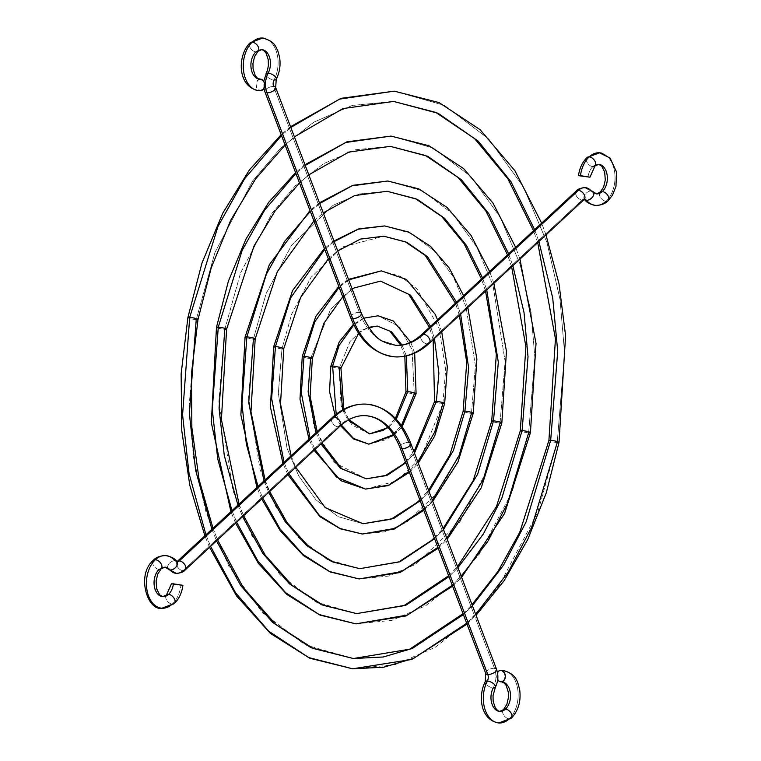 <?xml version="1.0" encoding="UTF-8"?>
<svg xmlns="http://www.w3.org/2000/svg" width="761" height="761" viewBox="0 0 761 761"><rect width="100%" height="100%" fill="white"/><g stroke="black" fill="none" stroke-linecap="round" stroke-linejoin="round"><path stroke-width="0.57" stroke-dasharray="3.81 2.85" d="M592.857 166.64A5.793 3.558 47.1 0 1 587.368 162.873A5.793 3.558 47.1 0 1 587.054 157.527A5.793 3.558 -132.9 0 0 587.368 162.873A5.793 3.558 -132.9 0 0 592.857 166.64A14.801 9.741 -85.9 0 1 600.02 164.595A14.801 9.741 94.1 0 0 592.857 166.64A14.801 9.741 94.1 0 0 587.996 177.18A14.801 9.741 -85.9 0 1 592.857 166.64A5.793 3.558 -132.9 0 0 594.95 166.003M593.266 191.896A5.793 3.624 -40.5 0 0 591.316 191.001A17.37 11.434 94.1 0 0 585.19 187.634M394.188 356.804A83.006 54.63 94.1 0 0 427.168 343.953L582.098 200.086A5.793 3.558 47.1 0 1 576.61 196.319A5.793 3.558 47.1 0 1 576.296 190.973A5.793 3.558 -132.9 0 0 576.61 196.309A5.793 3.558 -132.9 0 0 582.098 200.086A5.793 3.815 -85.9 0 1 584.362 199.182A5.793 3.815 -85.9 0 1 584.515 199.201A5.793 3.815 94.1 0 0 584.362 199.182A5.793 3.815 94.1 0 0 582.098 200.086L427.168 343.953A5.793 3.558 47.1 0 1 421.68 340.177A5.793 3.558 47.1 0 1 421.375 334.83A5.793 3.558 -132.9 0 0 421.689 340.177A5.793 3.558 -132.9 0 0 427.168 343.953A5.793 3.558 -132.9 0 0 429.261 343.306M350.602 317.537A5.793 2.511 159.2 0 1 353.18 314.046A5.793 2.511 159.2 0 1 359.363 312.362A71.429 47.011 94.1 0 0 395.092 345.256A71.429 47.011 -85.9 0 1 359.363 312.362A5.793 2.511 -20.8 0 0 353.199 314.036A5.793 2.511 -20.8 0 0 350.602 317.527M275.682 87.572A5.793 2.511 -20.8 0 0 273.618 86.535A5.793 2.511 -20.8 0 0 267.444 88.219A5.793 2.511 -20.8 0 0 264.866 91.71A5.793 2.511 159.2 0 1 267.453 88.209A5.793 2.511 159.2 0 1 273.618 86.535L359.363 312.362L273.618 86.535A5.793 3.815 -85.9 0 1 274.036 80A26.388 17.36 94.1 0 0 264.191 38.278A26.388 17.36 -85.9 0 1 274.036 80A5.793 2.416 27.8 0 1 268.138 77.536A5.793 2.416 27.8 0 1 265.989 73.846A5.793 2.416 -152.2 0 0 268.138 77.536A5.793 2.416 -152.2 0 0 274.036 80A5.793 2.416 -152.2 0 0 276.214 79.287M259.339 79.096A14.801 9.741 -85.9 0 1 251.063 67.957A14.801 9.741 -85.9 0 1 255.943 51.9A5.793 3.558 -132.9 0 0 258.036 51.263M255.943 51.9A14.801 9.741 -85.9 0 1 262.65 49.731A14.801 9.741 94.1 0 0 255.943 51.9A5.793 3.558 47.1 0 1 250.464 48.133A5.793 3.558 47.1 0 1 250.141 42.787A5.793 3.558 -132.9 0 0 250.464 48.133A5.793 3.558 -132.9 0 0 255.943 51.9M595.692 205.422A26.388 17.36 94.1 0 0 606.022 201.323A26.388 17.36 94.1 0 0 614.869 174.164A26.388 17.36 94.1 0 0 601.922 153.237A26.388 17.36 -85.9 0 1 614.869 174.164A26.388 17.36 -85.9 0 1 606.022 201.323A5.793 3.558 -132.9 0 0 608.115 200.685M596.529 193.865A14.801 9.741 -85.9 0 1 591.316 191.001A14.801 9.741 94.1 0 0 596.529 193.865M584.448 199.411A5.793 3.624 139.5 0 1 585.371 194.045A5.793 3.624 139.5 0 1 591.316 191.001A5.793 3.624 -40.5 0 0 585.371 194.045A5.793 3.624 -40.5 0 0 584.448 199.411L584.581 199.173M600.22 192.21A5.793 3.558 -132.9 0 0 600.543 197.556A5.793 3.558 -132.9 0 0 606.022 201.323A5.793 3.558 47.1 0 1 600.543 197.556A5.793 3.558 47.1 0 1 600.22 192.21M260.015 79.125A5.793 4.338 -93.8 0 0 256.086 84.909A5.793 4.338 -93.8 0 0 260.357 90.683L257.304 88.771L256.077 84.595L257.399 80.599L260.5 79.125M361.427 313.418A5.793 2.511 -20.8 0 0 359.363 312.362M582.098 200.086A5.793 3.558 -132.9 0 0 584.182 199.449M261.204 90.635L260.357 90.683M353.361 658.531L305.037 644.833L262.241 612.377L228.757 566.041L206.079 512.429L193.503 457.646L189.137 405.955L196.214 319.62A5.146 0.656 -169.4 0 0 198.012 319.458M205.974 534.85L210.588 546.369L205.974 534.85M352.619 668.795L395.33 664.638L435.216 647.335L470.07 620.006L498.769 586.265L537.789 512.182L557.223 442.56A5.146 0.656 -169.4 0 0 559.021 442.407M472.381 605.642L463.382 614.584L472.381 605.642M557.223 442.56L564.576 353.047L560.039 299.444L547.007 242.635L523.482 187.054L488.771 139.016L444.395 105.36L394.293 91.158L444.395 105.36L488.771 139.016L523.482 187.054L547.007 242.635L560.039 299.444L564.576 353.047L557.223 442.56A5.146 0.656 10.6 0 1 551.744 441.646A5.146 0.656 10.6 0 1 548.9 440.495A5.146 0.656 -169.4 0 0 551.744 441.646A5.146 0.656 -169.4 0 0 557.223 442.56M290.816 127.439L281.503 135.525L290.816 127.439M196.214 319.62L214.963 252.471L252.595 181.023L280.276 148.481L313.884 122.121L352.362 105.437L393.551 101.432L352.362 105.437L313.884 122.121L280.276 148.481L252.595 181.023L214.963 252.471L196.214 319.62A5.146 0.656 10.6 0 1 190.745 318.697A5.146 0.656 10.6 0 1 187.891 317.546A5.146 0.656 -169.4 0 0 190.745 318.697A5.146 0.656 -169.4 0 0 196.214 319.62M534.622 229.67L538.883 241.522L534.622 229.67M475.682 614.327L466.674 623.249M211.919 529.323L216.543 540.843M356.595 613.604L316.072 602.113L280.172 574.888L252.1 536.029L233.075 491.073L218.864 401.76L224.809 329.351A5.146 0.656 -169.4 0 0 226.597 329.19M232 510.688L236.642 522.179L232 510.688M355.863 623.868L391.925 620.358L425.608 605.746L455.04 582.669L479.278 554.179L512.229 491.616L528.638 432.828A5.146 0.656 -169.4 0 0 530.427 432.667M457.941 567.63L448.98 576.648L457.941 567.63M528.638 432.828L534.84 357.232L531.016 311.972L520.01 264L500.148 217.066L470.84 176.495L433.361 148.081L391.049 136.086L433.361 148.081L470.84 176.495L500.148 217.066L520.01 264L531.016 311.972L534.84 357.232L528.638 432.828A5.146 0.656 10.6 0 1 523.159 431.906A5.146 0.656 10.6 0 1 520.315 430.764A5.146 0.656 -169.4 0 0 523.159 431.906A5.146 0.656 -169.4 0 0 528.638 432.828M305.247 165.451L295.905 173.46L305.247 165.451M224.809 329.351L240.524 273.037L272.096 213.118L295.306 185.817L323.492 163.71L355.768 149.717L390.307 146.359L355.768 149.717L323.492 163.71L295.306 185.817L272.096 213.118L240.524 273.037L224.809 329.351A5.146 0.656 10.6 0 1 219.33 328.438A5.146 0.656 10.6 0 1 216.476 327.287A5.146 0.656 -169.4 0 0 219.33 328.438A5.146 0.656 -169.4 0 0 224.809 329.351M508.605 253.832L512.819 265.722L508.605 253.832M461.242 576.315L452.272 585.314M237.946 505.161L242.597 516.643M359.839 568.676L327.106 559.392L298.112 537.409L275.434 506.017L260.072 469.708L248.59 397.575L253.394 339.092A5.146 0.656 -169.4 0 0 255.182 338.93M258.017 486.517L262.716 497.97L258.017 486.517M359.097 578.94L388.519 576.077L416.001 564.158L459.777 522.084L486.669 471.049L500.053 423.087A5.146 0.656 -169.4 0 0 501.841 422.935M443.492 529.57L434.579 538.712L443.492 529.57M500.053 423.087L505.114 361.427L493.014 285.365L476.805 247.078L452.9 213.984L422.326 190.792L387.806 181.013L422.326 190.792L452.9 213.984L476.805 247.078L493.014 285.365L505.114 361.427L500.053 423.087A5.146 0.656 10.6 0 1 494.574 422.174A5.146 0.656 10.6 0 1 491.73 421.023A5.146 0.656 -169.4 0 0 494.574 422.174A5.146 0.656 -169.4 0 0 500.053 423.087M319.696 203.501L310.307 211.396L319.696 203.501M253.394 339.092L266.093 293.603L291.587 245.204L333.099 205.299L359.163 193.998L387.073 191.277L359.163 193.998L333.099 205.299L291.587 245.204L266.093 293.603L253.394 339.092A5.146 0.656 10.6 0 1 247.915 338.169A5.146 0.656 10.6 0 1 245.071 337.018A5.146 0.656 -169.4 0 0 247.915 338.169A5.146 0.656 -169.4 0 0 253.394 339.092M482.579 278.003L486.745 289.941L482.579 278.003M446.802 538.274L437.87 547.378M263.972 480.99L268.681 492.434M281.979 348.823A5.146 0.656 10.6 0 1 276.5 347.91A5.146 0.656 10.6 0 1 273.656 346.759A5.146 0.656 -169.4 0 0 276.5 347.91A5.146 0.656 -169.4 0 0 281.979 348.823L291.653 314.169L311.078 277.289L342.707 246.887L383.829 236.205L342.707 246.887L311.078 277.289L291.653 314.169L281.979 348.823L278.317 393.38L287.068 448.343L298.778 476.005L316.053 499.92L338.141 516.671L363.083 523.749L338.141 516.671L316.053 499.92L298.778 476.005L287.068 448.343L278.317 393.38L281.979 348.823A5.146 0.656 -169.4 0 0 283.767 348.662M284.043 462.355L288.819 473.732L284.043 462.355M362.341 534.013L385.123 531.796L406.393 522.569L440.286 489.998L461.099 450.483L471.468 413.356A5.146 0.656 -169.4 0 0 473.256 413.194M429.014 491.435L420.177 500.776L429.014 491.435M471.468 413.356L475.387 365.613L466.017 306.731L453.47 277.09L434.959 251.463L411.292 233.513L384.571 225.941L411.292 233.513L434.959 251.463L453.47 277.09L466.017 306.731L475.387 365.613L471.468 413.356A5.146 0.656 10.6 0 1 465.989 412.443A5.146 0.656 10.6 0 1 463.145 411.292A5.146 0.656 -169.4 0 0 465.989 412.443A5.146 0.656 -169.4 0 0 471.468 413.356M334.165 241.608L324.709 249.332L334.165 241.608M456.552 302.165L460.633 314.179L456.552 302.165M432.334 500.158L423.468 509.451M366.326 478.821L333.993 462.441L314.065 426.978L308.053 389.194L310.564 358.555A5.146 0.656 -169.4 0 0 312.352 358.402M310.069 438.184L314.978 449.437L310.069 438.184M365.584 489.085L396.785 480.981L420.795 457.903L442.883 403.625A5.146 0.656 -169.4 0 0 444.671 403.463M414.469 453.109L405.775 462.84L414.469 453.109M442.883 403.625L445.651 369.798L439.021 328.096L417.018 288.942L400.257 276.233L381.328 270.868L400.257 276.233L417.018 288.942L439.021 328.096L445.651 369.798L442.883 403.625A5.146 0.656 10.6 0 1 437.404 402.702A5.146 0.656 10.6 0 1 434.55 401.551A5.146 0.656 -169.4 0 0 437.404 402.702A5.146 0.656 -169.4 0 0 442.883 403.625M348.69 279.867L339.111 287.268L348.69 279.867M310.564 358.555L330.569 309.385L352.314 288.476L380.586 281.132L352.314 288.476L330.569 309.385L310.564 358.555A5.146 0.656 10.6 0 1 305.085 357.641A5.146 0.656 10.6 0 1 302.241 356.49A5.146 0.656 -169.4 0 0 305.085 357.641A5.146 0.656 -169.4 0 0 310.564 358.555M430.526 326.336L434.445 338.502L430.526 326.336M417.808 461.898L409.066 471.516M316.024 432.667L320.971 443.872M369.57 433.894L351.924 424.961L341.061 405.613L339.149 368.295A5.146 0.656 -169.4 0 0 340.947 368.134M336.181 414.25L341.356 424.99L336.181 414.25M368.828 444.158L387.178 439.392L401.304 425.818L414.288 393.884A5.146 0.656 -169.4 0 0 416.086 393.722M396.262 419.282L388.224 427.644L396.262 419.282M414.288 393.884L412.024 349.461L399.078 326.431L378.084 315.796L399.078 326.431L412.024 349.461L414.288 393.884A5.146 0.656 10.6 0 1 408.819 392.971A5.146 0.656 10.6 0 1 405.965 391.82A5.146 0.656 -169.4 0 0 408.819 392.971A5.146 0.656 -169.4 0 0 414.288 393.884M363.577 318.526L353.808 324.947L363.577 318.526M339.149 368.295L350.06 341.47L361.922 330.074L377.342 326.06L361.922 330.074L350.06 341.47L339.149 368.295A5.146 0.656 10.6 0 1 333.67 367.373A5.146 0.656 10.6 0 1 330.826 366.231A5.146 0.656 -169.4 0 0 333.67 367.373A5.146 0.656 -169.4 0 0 339.149 368.295M402.008 344.99L406.336 355.948L402.008 344.99M401.428 425.637L393.532 434.626M342.602 409.951L348.043 420.177M159.487 607.763A26.388 17.36 94.1 0 0 172.252 604.11A26.388 17.36 94.1 0 0 180.918 585.333L182.906 585.314M176.219 573.366A17.37 11.434 94.1 0 0 183.011 570.664A5.793 3.558 -132.9 0 0 185.113 570.027M176.961 561.589A5.793 3.624 -40.5 0 0 175.001 560.695A5.793 3.815 94.1 0 0 177.047 561.818A5.793 3.815 94.1 0 0 177.189 561.818A5.793 3.815 -85.9 0 1 177.047 561.818A5.793 3.815 -85.9 0 1 175.001 560.695A26.388 17.36 94.1 0 0 165.717 555.578M337.941 426.807A5.793 3.558 47.1 0 1 332.462 423.03A5.793 3.558 47.1 0 1 332.148 417.694A5.793 3.558 -132.9 0 0 332.452 423.03A5.793 3.558 -132.9 0 0 337.941 426.807L183.011 570.664A5.793 3.558 47.1 0 1 177.532 566.897A5.793 3.558 47.1 0 1 177.227 561.551A5.793 3.558 -132.9 0 0 177.532 566.897A5.793 3.558 -132.9 0 0 183.011 570.664L337.941 426.807A71.429 47.011 -85.9 0 1 366.317 415.744A71.429 47.011 94.1 0 0 337.941 426.807A5.793 3.558 -132.9 0 0 340.034 426.17M399.982 447.582A5.793 2.511 159.2 0 1 402.579 444.101A5.793 2.511 159.2 0 1 408.743 442.426A5.793 2.511 -20.8 0 0 402.559 444.11A5.793 2.511 -20.8 0 0 399.982 447.601M485.727 673.428A5.793 2.511 159.2 0 1 488.305 669.937A5.793 2.511 159.2 0 1 494.479 668.253A17.37 11.434 -85.9 0 1 493.242 687.868A5.793 2.416 27.8 0 1 487.344 685.404A5.793 2.416 27.8 0 1 485.195 681.713A5.793 2.416 -152.2 0 0 487.344 685.404A5.793 2.416 -152.2 0 0 493.242 687.868A5.793 2.416 -152.2 0 0 495.421 687.154M497.218 722.722A26.388 17.36 94.1 0 0 509.166 718.85A26.388 17.36 94.1 0 0 517.861 690.227A26.388 17.36 94.1 0 0 503.116 670.365A26.388 17.36 -85.9 0 1 517.861 690.227A26.388 17.36 -85.9 0 1 509.166 718.85A5.793 3.558 -132.9 0 0 511.268 718.213M498.759 711.269A14.801 9.741 -85.9 0 1 493.242 687.868A17.37 11.434 94.1 0 0 494.479 668.253A5.793 2.511 -20.8 0 0 488.315 669.927A5.793 2.511 -20.8 0 0 485.718 673.409M161.389 596.405A14.801 9.741 -85.9 0 1 154.131 584.667A14.801 9.741 -85.9 0 1 159.087 569.428A5.793 3.558 -132.9 0 0 161.18 568.79M159.087 569.428A14.801 9.741 -85.9 0 1 164.88 567.135A14.801 9.741 94.1 0 0 159.087 569.428A5.793 3.558 47.1 0 1 153.608 565.661A5.793 3.558 47.1 0 1 153.294 560.315A5.793 3.558 -132.9 0 0 153.608 565.661A5.793 3.558 -132.9 0 0 159.087 569.428M175.001 560.695A5.793 3.624 -40.5 0 0 169.066 563.739A5.793 3.624 -40.5 0 0 168.143 569.104A5.793 3.624 139.5 0 1 169.066 563.739A5.793 3.624 139.5 0 1 175.001 560.695M166.459 594.997A5.793 3.558 -132.9 0 0 166.773 600.343A5.793 3.558 -132.9 0 0 172.252 604.11A5.793 3.558 47.1 0 1 166.773 600.343A5.793 3.558 47.1 0 1 166.459 594.997M410.807 443.463A5.793 2.511 -20.8 0 0 408.743 442.426L494.479 668.253L408.743 442.426A83.006 54.63 94.1 0 0 367.211 404.196M503.373 709.737A5.793 3.558 -132.9 0 0 503.687 715.083A5.793 3.558 -132.9 0 0 509.166 718.85A5.793 3.558 47.1 0 1 503.687 715.083A5.793 3.558 47.1 0 1 503.373 709.737M497.704 679.735A5.793 4.338 86.2 0 1 497.466 672.515M496.553 669.3A5.793 2.511 -20.8 0 0 494.479 668.253M182.868 585.257L171.434 583.82L180.918 585.333A26.388 17.36 -85.9 0 1 172.252 604.11M497.951 671.782L496.629 675.778L497.856 679.953M263.943 88.485L263.706 81.265M213.023 528.305L217.579 539.882M466.997 624.106L476.053 615.307M545.989 234.921L541.661 223.135M285.118 145.056L294.393 136.856M290.54 126.716L281.18 134.687M537.713 242.607L533.528 230.688M209.56 547.33L204.88 535.868M463.049 613.699L472.001 604.634M239.049 504.134L243.625 515.692M452.595 586.17L461.623 577.323M519.944 259.111L515.635 247.296M299.52 182.992L308.823 174.859M304.98 164.756L295.582 172.623M511.639 266.816L507.501 254.859M235.625 523.121L230.906 511.696M448.648 575.763L457.551 566.584M265.075 479.963L269.689 491.492M438.193 548.234L447.192 539.311M493.879 283.301L489.608 271.468M313.922 220.928L323.254 212.88M319.439 202.835L309.993 210.569M485.547 291.054L481.475 279.021M261.717 498.893L256.933 487.535M434.246 537.827L443.083 528.486M291.111 455.791L295.772 467.273M423.791 510.298L432.743 501.252M467.806 307.52L463.582 295.639M328.324 258.864L337.713 250.959M333.936 240.999L324.395 248.505M459.406 315.32L455.449 303.192M287.848 474.636L282.959 463.363M419.834 499.882L428.576 490.274M317.137 431.62L321.903 443.007M409.389 472.362L418.255 463.088M441.684 331.777L437.546 319.81M342.735 296.8L352.229 289.18M348.5 279.354L338.807 286.459M433.152 339.701L429.423 327.354M314.065 450.284L308.985 439.202M405.423 461.927L413.974 451.815M343.829 409.275L348.928 419.682M393.96 435.302L402.141 426.664M414.669 353.152L410.731 342.212M358.612 333.366L363.663 329.618L368.505 327.316M363.444 318.231L353.465 324.234M404.842 356.253L400.733 345.171M340.548 425.694L335.059 415.145M387.72 427.102L395.425 418.388"/><path stroke-width="1.14" d="M589.975 177.18L578.512 175.667L589.975 177.18L594.94 166.003A5.793 3.558 -132.9 0 0 594.636 160.657A5.793 3.558 -132.9 0 0 589.147 156.89A26.388 17.36 94.1 0 0 580.491 175.667L589.984 177.161L580.491 175.667A26.388 17.36 -85.9 0 1 589.147 156.89A5.793 3.558 47.1 0 1 594.636 160.657A5.793 3.558 47.1 0 1 594.95 166.003A5.793 3.558 47.1 0 1 592.857 166.64M586.398 200.305A5.793 3.624 -40.5 0 0 592.343 197.261A5.793 3.624 -40.5 0 0 593.266 191.896A5.793 3.624 139.5 0 1 592.343 197.261A5.793 3.624 139.5 0 1 586.398 200.305A26.388 17.36 94.1 0 0 595.692 205.422A26.388 17.36 -85.9 0 1 586.398 200.305A5.793 3.624 139.5 0 1 584.448 199.411A5.793 3.624 -40.5 0 0 586.398 200.305A5.793 3.815 94.1 0 0 584.515 199.201A5.793 3.815 -85.9 0 1 586.398 200.305M429.261 343.316A5.793 3.558 47.1 0 1 427.168 343.953A83.006 54.63 -85.9 0 1 394.188 356.804A83.006 54.63 -85.9 0 1 352.666 318.574A5.793 2.511 159.2 0 1 350.602 317.537C359.972 341.242 374.65 354.35 394.655 356.833C407.221 357.508 418.75 353.009 429.261 343.316L584.182 199.449A5.793 3.558 -132.9 0 0 583.877 194.103A5.793 3.558 -132.9 0 0 578.389 190.336L423.468 334.193A5.793 3.558 47.1 0 1 428.947 337.97A5.793 3.558 47.1 0 1 429.261 343.316A5.793 3.558 -132.9 0 0 428.947 337.97A5.793 3.558 -132.9 0 0 423.468 334.193A5.793 3.558 -132.9 0 0 421.375 334.83A5.793 3.558 47.1 0 1 423.468 334.193A71.429 47.011 -85.9 0 1 395.092 345.256A71.429 47.011 94.1 0 0 423.468 334.193L578.389 190.336A17.37 11.434 -85.9 0 1 585.19 187.634A17.37 11.434 94.1 0 0 578.389 190.336A5.793 3.558 47.1 0 1 583.877 194.103A5.793 3.558 47.1 0 1 584.191 199.449A5.793 3.558 47.1 0 1 582.098 200.086M359.363 312.362A5.793 2.511 159.2 0 1 361.418 313.399A5.793 2.511 159.2 0 1 358.85 316.89A5.793 2.511 159.2 0 1 352.666 318.574L266.93 92.747L352.666 318.574A5.793 2.511 -20.8 0 1 350.602 317.527L264.857 91.701A5.793 2.511 -20.8 0 0 266.93 92.747A17.37 11.434 -85.9 0 1 268.167 73.132A5.793 2.416 -152.2 0 0 265.989 73.846A5.793 2.416 27.8 0 1 268.167 73.132A5.793 2.416 27.8 0 1 274.065 75.596A5.793 2.416 27.8 0 1 276.214 79.287A5.793 2.416 27.8 0 1 274.036 80A5.793 3.815 94.1 0 0 273.618 86.535A5.793 2.511 159.2 0 1 275.691 87.591A5.793 2.511 159.2 0 1 273.094 91.073A5.793 2.511 159.2 0 1 266.93 92.747A5.793 2.511 159.2 0 1 264.857 91.701L263.943 88.485M259.644 79.182L262.906 80.276L264.476 82.987L264.78 85.222L263.458 89.218L260.357 90.683A5.793 4.338 -93.8 0 0 260.842 90.683A5.793 4.338 -93.8 0 0 264.771 84.899A5.793 4.338 -93.8 0 0 260.5 79.125A5.793 4.338 -93.8 0 0 260.015 79.125L257.627 78.345L255.23 75.567L253.08 68.851L252.947 63.62L254.574 56.58L258.027 51.263A5.793 3.558 -132.9 0 0 257.722 45.917A5.793 3.558 -132.9 0 0 252.243 42.15A26.388 17.36 94.1 0 0 243.549 70.773A26.388 17.36 94.1 0 0 258.283 90.635A26.388 17.36 -85.9 0 1 243.549 70.773A26.388 17.36 -85.9 0 1 252.243 42.15A5.793 3.558 47.1 0 1 257.722 45.917A5.793 3.558 47.1 0 1 258.036 51.263A5.793 3.558 47.1 0 1 255.943 51.9A14.801 9.741 94.1 0 0 251.063 67.957A14.801 9.741 94.1 0 0 259.339 79.096M264.191 38.278A26.388 17.36 94.1 0 0 252.243 42.15A26.388 17.36 -85.9 0 1 264.191 38.278M262.65 49.731A14.801 9.741 -85.9 0 1 268.167 73.132A14.801 9.741 94.1 0 0 262.65 49.731M602.322 191.572A5.793 3.558 47.1 0 1 607.801 195.339A5.793 3.558 47.1 0 1 608.115 200.685A5.793 3.558 47.1 0 1 606.022 201.323A26.388 17.36 -85.9 0 1 595.692 205.422C601.371 205.213 605.509 203.634 608.115 200.685A5.793 3.558 -132.9 0 0 607.801 195.339A5.793 3.558 -132.9 0 0 602.322 191.572A14.801 9.741 -85.9 0 1 596.529 193.865A14.801 9.741 94.1 0 0 602.322 191.572A5.793 3.558 -132.9 0 0 600.22 192.21A5.793 3.558 47.1 0 1 602.322 191.572A14.801 9.741 94.1 0 0 607.278 176.333A14.801 9.741 94.1 0 0 600.02 164.595A14.801 9.741 -85.9 0 1 607.278 176.333A14.801 9.741 -85.9 0 1 602.322 191.572M601.922 153.237A26.388 17.36 94.1 0 0 589.147 156.89A26.388 17.36 -85.9 0 1 601.922 153.237M591.316 191.001A5.793 3.624 139.5 0 1 593.266 191.896L585.199 187.634A17.37 11.434 -85.9 0 1 591.316 191.001M608.115 200.685L612.472 195.196L615.963 186.435L616.486 171.91L610.084 158.079L599.487 152.79L587.064 157.517A5.793 3.558 47.1 0 1 589.147 156.89A5.793 3.558 -132.9 0 0 587.054 157.527C582.346 162.131 579.492 168.191 578.493 175.686M578.389 190.336A5.793 3.558 -132.9 0 0 576.305 190.963A5.793 3.558 47.1 0 1 578.389 190.336M250.141 42.787A5.793 3.558 47.1 0 1 252.243 42.15A5.793 3.558 -132.9 0 0 250.141 42.787M276.214 79.287A5.793 2.416 -152.2 0 0 274.065 75.596A5.793 2.416 -152.2 0 0 268.167 73.132A17.37 11.434 94.1 0 0 266.93 92.747A5.793 2.511 -20.8 0 0 273.104 91.063A5.793 2.511 -20.8 0 0 275.682 87.572M394.188 356.804A83.006 54.63 94.1 0 1 352.666 318.574A5.793 2.511 -20.8 0 0 358.831 316.899A5.793 2.511 -20.8 0 0 361.427 313.418L275.691 87.591L276.224 79.268C279.687 72.409 280.79 65.018 279.563 57.094L277.822 50.844C275.672 47.125 275.311 41.275 262.574 38.05L250.15 42.778C237.375 54.849 236.804 86.811 258.778 90.683L260.814 90.683M198.012 319.458A5.146 0.656 -169.4 0 0 195.168 318.307A5.146 0.656 -169.4 0 0 189.689 317.394L182.573 414.85L189.042 473.485L205.974 534.85L189.042 473.485L182.573 414.85L189.689 317.394A5.146 0.656 10.6 0 1 195.168 318.307A5.146 0.656 10.6 0 1 198.012 319.458A5.146 0.656 10.6 0 1 196.214 319.62L189.365 413.604L195.596 470.146L211.919 529.323M210.588 546.369L235.491 592.676L268.728 631.211L308.728 657.571L352.619 668.795L308.728 657.571L268.728 631.211L235.491 592.676L210.588 546.369M559.021 442.407A5.146 0.656 -169.4 0 0 556.167 441.256A5.146 0.656 -169.4 0 0 550.688 440.334L526.079 521.96L503.506 565.185L472.381 605.642L503.506 565.185L526.079 521.96L550.688 440.334A5.146 0.656 10.6 0 1 556.167 441.256A5.146 0.656 10.6 0 1 559.021 442.407A5.146 0.656 10.6 0 1 557.223 442.56L531.616 527.402L508.101 572.32L475.682 614.327M463.382 614.584L412.262 648.458L383.325 656.99L353.361 658.531L383.325 656.99L412.262 648.458L463.382 614.584M541.661 223.135L514.855 170.616L480.067 129.665L439.126 102.611L394.293 91.158L339.634 99.092L290.816 127.439L339.634 99.092L394.293 91.158L341.061 98.331L290.54 126.716M281.503 135.525L244.585 178.797L217.969 226.512L189.689 317.394L217.969 226.512L244.585 178.797L281.503 135.525M533.528 230.688L507.91 178.816L474.626 138.626L435.758 112.39L393.551 101.432L438.079 113.265L478.269 141.185L510.954 181.67L534.622 229.67L510.954 181.67L478.269 141.185L438.079 113.265L393.551 101.432L342.935 108.585L294.393 136.856M538.883 241.522L552.714 297.903L557.708 351.306L550.688 440.334L557.708 351.306L552.714 297.903L538.883 241.522M548.9 440.495A5.146 0.656 10.6 0 1 550.688 440.334A5.146 0.656 -169.4 0 0 548.9 440.495M187.891 317.546A5.146 0.656 10.6 0 1 189.689 317.394A5.146 0.656 -169.4 0 0 187.891 317.546M466.674 623.249L413.67 658.36L383.687 667.207L352.619 668.795L411.768 659.445L466.997 624.106M216.543 540.843L240.571 585.371L272.6 622.403L311.116 647.744L353.361 658.531L409.77 649.162L463.049 613.699M239.049 504.134L221.413 419.634L226.597 329.19A5.146 0.656 -169.4 0 0 223.753 328.048A5.146 0.656 -169.4 0 0 218.274 327.125L212.271 409.389L217.722 458.883L232 510.688L217.722 458.883L212.271 409.389L218.274 327.125A5.146 0.656 10.6 0 1 223.753 328.048A5.146 0.656 10.6 0 1 226.597 329.19A5.146 0.656 10.6 0 1 224.809 329.351L219.054 408.143L224.276 455.544L237.946 505.161M236.642 522.179L257.722 560.714L285.66 592.695L319.173 614.555L355.863 623.868L319.173 614.555L285.66 592.695L257.722 560.714L236.642 522.179M461.623 577.323L504.524 513.599L530.436 432.657A5.146 0.656 -169.4 0 0 527.582 431.516A5.146 0.656 -169.4 0 0 522.103 430.602L501.86 498.132L483.387 533.937L457.941 567.63L483.387 533.937L501.86 498.132L522.103 430.602A5.146 0.656 10.6 0 1 527.582 431.516A5.146 0.656 10.6 0 1 530.427 432.667A5.146 0.656 10.6 0 1 528.638 432.828L507.397 503.573L487.982 541.081L461.242 576.315M448.98 576.648L406.06 605.128L356.595 613.604L406.06 605.128L448.98 576.648M515.635 247.296L492.976 203.073L463.592 168.571L428.976 145.76L391.049 136.086L345.827 142.45L305.247 165.451L345.827 142.45L391.049 136.086L346.93 141.822L304.98 164.756M295.905 173.46L264.695 210.007L242.179 250.331L218.274 327.125L242.179 250.331L264.695 210.007L295.905 173.46M507.501 254.859L486.032 211.273L458.141 177.532L425.608 155.539L390.307 146.359L427.644 156.271L461.337 179.672L488.743 213.603L508.605 253.832L488.743 213.603L461.337 179.672L427.644 156.271L390.307 146.359L348.785 152.067L308.823 174.859M512.819 265.722L524.025 312.514L528.02 356.776L522.103 430.602L528.02 356.776L524.025 312.514L512.819 265.722M457.551 566.584L496.486 506.493L520.315 430.764A5.146 0.656 10.6 0 1 522.103 430.602A5.146 0.656 -169.4 0 0 520.315 430.764L525.889 346.626L511.639 266.816M230.906 511.696L211.32 422.755L216.476 327.297A5.146 0.656 10.6 0 1 218.274 327.125A5.146 0.656 -169.4 0 0 216.476 327.287L228.386 281.19L246.022 238.973L268.7 202.302L295.582 172.623M452.272 585.314L407.477 615.031L355.863 623.868L405.908 615.982L452.595 586.17M242.597 516.643L262.802 553.409L289.532 583.896L321.551 604.729L356.595 613.604L403.91 605.689L448.648 575.763M265.075 479.963L250.968 411.825L255.182 338.921A5.146 0.656 -169.4 0 0 252.338 337.779A5.146 0.656 -169.4 0 0 246.859 336.866L241.96 403.929L246.393 444.281L258.017 486.517L246.393 444.281L241.96 403.929L246.859 336.866A5.146 0.656 10.6 0 1 252.338 337.779A5.146 0.656 10.6 0 1 255.182 338.93A5.146 0.656 10.6 0 1 253.394 339.092L248.742 402.683L263.972 480.99M262.716 497.97L279.953 528.733L302.602 554.179L329.608 571.54L359.097 578.94L329.608 571.54L302.602 554.179L279.953 528.733L262.716 497.97M447.192 539.311L481.247 487.791L501.841 422.926A5.146 0.656 -169.4 0 0 498.997 421.784A5.146 0.656 -169.4 0 0 493.518 420.862L477.642 474.293L443.492 529.57L477.642 474.293L493.518 420.862A5.146 0.656 10.6 0 1 498.997 421.784A5.146 0.656 10.6 0 1 501.841 422.935A5.146 0.656 10.6 0 1 500.053 423.087L483.178 479.744L446.802 538.274M434.579 538.712L399.867 561.799L359.839 568.676L399.867 561.799L434.579 538.712M489.608 271.468L471.097 235.53L447.107 207.477L418.826 188.899L387.806 181.013L352.02 185.817L319.696 203.501L352.02 185.817L387.806 181.013L352.809 185.332L319.439 202.835M310.307 211.396L284.795 241.218L266.398 274.141L246.859 336.866L266.398 274.141L284.795 241.218L310.307 211.396M481.475 279.021L464.153 243.739L441.665 216.438L415.458 198.678L387.073 191.277L417.199 199.287L444.395 218.16L466.531 245.537L482.579 278.003L466.531 245.537L444.395 218.16L417.199 199.287L387.073 191.277L354.636 195.567L323.254 212.88M486.745 289.941L498.312 362.246L493.518 420.862L498.312 362.246L486.745 289.941M443.083 528.486L473.199 480.648L491.73 421.033A5.146 0.656 10.6 0 1 493.518 420.862A5.146 0.656 -169.4 0 0 491.73 421.023L496.315 354.445L485.547 291.054M245.071 337.018A5.146 0.656 10.6 0 1 246.859 336.866A5.146 0.656 -169.4 0 0 245.071 337.018M437.87 547.378L401.285 571.701L359.097 578.94L400.048 572.519L438.193 548.234M268.681 492.434L285.033 521.418L306.464 545.38L331.996 561.704L359.839 568.676L398.897 561.865L431.458 540.453L434.246 537.827M291.111 455.791L280.524 404.005L283.767 348.662A5.146 0.656 -169.4 0 0 280.923 347.511A5.146 0.656 -169.4 0 0 275.444 346.597L271.648 398.469L284.043 462.355L271.648 398.469L275.444 346.597A5.146 0.656 10.6 0 1 280.923 347.511A5.146 0.656 10.6 0 1 283.767 348.662A5.146 0.656 10.6 0 1 281.979 348.823M288.819 473.732L319.534 515.654L340.043 528.514L362.341 534.013L340.043 528.514L319.534 515.654L288.819 473.732M432.743 501.252L457.96 461.984L473.256 413.194A5.146 0.656 -169.4 0 0 470.412 412.043A5.146 0.656 -169.4 0 0 464.933 411.13L453.423 450.436L429.014 491.435L453.423 450.436L464.933 411.13A5.146 0.656 10.6 0 1 470.412 412.043A5.146 0.656 10.6 0 1 473.256 413.194A5.146 0.656 10.6 0 1 471.468 413.356L458.959 455.887L432.334 500.158M420.177 500.776L393.675 518.469L363.083 523.749L393.675 518.469L420.177 500.776M463.582 295.639L449.218 267.996L430.612 246.383L408.667 232.048L384.571 225.941L358.212 229.213L334.165 241.608L358.212 229.213L384.571 225.941L358.697 228.852L333.936 240.999M324.709 249.332L290.607 297.96L275.444 346.597L290.607 297.96L324.709 249.332M455.449 303.192L425.171 255.344L405.299 241.827L383.829 236.205L406.764 242.293L427.463 256.647L456.552 302.165L427.463 256.647L406.764 242.293L383.829 236.205L360.486 239.078L337.713 250.959M460.633 314.179L468.614 367.715L464.933 411.13L468.614 367.715L460.633 314.179M463.145 411.292A5.146 0.656 10.6 0 1 464.933 411.13A5.146 0.656 -169.4 0 0 463.145 411.292M282.959 463.363L270.44 407.135L273.656 346.759A5.146 0.656 10.6 0 1 275.444 346.597A5.146 0.656 -169.4 0 0 273.656 346.759L292.547 290.578L324.395 248.505M423.468 509.451L395.083 528.372L362.341 534.013L394.188 529.047L423.791 510.298M317.137 431.62L310.088 396.196L312.362 358.393A5.146 0.656 -169.4 0 0 309.508 357.251A5.146 0.656 -169.4 0 0 304.029 356.338L301.337 393.009L310.069 438.184L301.337 393.009L304.029 356.338A5.146 0.656 10.6 0 1 309.508 357.251A5.146 0.656 10.6 0 1 312.352 358.402A5.146 0.656 10.6 0 1 310.564 358.555L308.129 391.763L316.024 432.667M314.978 449.437L336.476 477.08L365.584 489.085L336.476 477.08L314.978 449.437M418.255 463.088L434.655 436.158L444.671 403.454A5.146 0.656 -169.4 0 0 441.827 402.312A5.146 0.656 -169.4 0 0 436.348 401.399L414.469 453.109L436.348 401.399A5.146 0.656 10.6 0 1 441.827 402.312A5.146 0.656 10.6 0 1 444.671 403.463A5.146 0.656 10.6 0 1 442.883 403.625L434.721 432.01L417.808 461.898M405.775 462.84L387.473 475.14L366.326 478.821L387.473 475.14L405.775 462.84M437.546 319.81L435.045 314.065L406.336 279.401L381.328 270.868L348.69 279.867L381.328 270.868L348.5 279.354M339.111 287.268L314.816 321.779L304.029 356.338L314.816 321.779L339.111 287.268M429.423 327.354L408.686 294.25L380.586 281.132L410.531 295.135L430.526 326.336L410.531 295.135L380.586 281.132L354.198 287.943L352.229 289.18M434.445 338.502L438.888 373.204L436.348 401.399L438.888 373.204L434.445 338.502M413.974 451.815L434.55 401.561A5.146 0.656 10.6 0 1 436.348 401.399A5.146 0.656 -169.4 0 0 434.55 401.551L433.152 339.701M308.985 439.202L299.996 399.325L302.241 356.5A5.146 0.656 10.6 0 1 304.029 356.338A5.146 0.656 -169.4 0 0 302.241 356.49L315.815 316.386L338.807 286.459M409.066 471.516L388.89 485.042L365.584 489.085L388.329 485.585L409.389 472.362M320.971 443.872L340.357 468.262L366.326 478.821L385.171 475.758L402.959 464.296L405.423 461.927M343.829 409.275L340.947 368.124A5.146 0.656 -169.4 0 0 338.093 366.983A5.146 0.656 -169.4 0 0 332.614 366.07L336.181 414.25L332.614 366.07A5.146 0.656 10.6 0 1 338.093 366.983A5.146 0.656 10.6 0 1 340.947 368.134A5.146 0.656 10.6 0 1 339.149 368.295L342.602 409.951M341.356 424.99L353.456 438.422L368.828 444.158L353.456 438.422L341.356 424.99M402.141 426.664L416.086 393.722A5.146 0.656 -169.4 0 0 413.242 392.581A5.146 0.656 -169.4 0 0 407.763 391.658L396.262 419.282L407.763 391.658A5.146 0.656 10.6 0 1 413.242 392.581A5.146 0.656 10.6 0 1 416.086 393.722A5.146 0.656 10.6 0 1 414.288 393.884L401.428 425.637M388.224 427.644L369.57 433.894L388.224 427.644M410.731 342.212L393.332 320.99L378.084 315.796L363.444 318.231M353.808 324.947L339.111 345.427L332.614 366.07L339.111 345.427L353.808 324.947M400.733 345.171L389.898 331.168L377.342 326.06L391.458 331.777L402.008 344.99L391.458 331.777L377.342 326.06L368.505 327.316M406.336 355.948L407.763 391.658L406.336 355.948M395.425 418.388L405.965 391.829A5.146 0.656 10.6 0 1 407.763 391.658A5.146 0.656 -169.4 0 0 405.965 391.82L404.842 356.253M335.059 415.145L329.551 391.582L330.826 366.231A5.146 0.656 10.6 0 1 332.614 366.07A5.146 0.656 -169.4 0 0 330.826 366.231L339.168 342.05L353.465 324.234M393.532 434.626L368.828 444.158L393.96 435.302M348.043 420.177L369.57 433.894L383.173 430.374L387.72 427.102M177.047 561.818L176.952 561.58C174.963 558.612 171.215 556.614 165.717 555.578C160.038 555.787 155.9 557.366 153.294 560.315A5.793 3.558 47.1 0 1 155.387 559.677A26.388 17.36 -85.9 0 1 165.717 555.578A26.388 17.36 94.1 0 0 155.387 559.677A5.793 3.558 47.1 0 1 160.866 563.444A5.793 3.558 47.1 0 1 161.18 568.79A5.793 3.558 -132.9 0 0 160.866 563.444A5.793 3.558 -132.9 0 0 155.387 559.677A5.793 3.558 -132.9 0 0 153.294 560.315C135.858 575.221 147.824 611.349 161.922 608.21L174.345 603.483C179.063 598.869 181.917 592.809 182.916 585.314L173.413 583.82A14.801 9.741 -85.9 0 1 168.552 594.36A5.793 3.558 47.1 0 1 174.031 598.127A5.793 3.558 47.1 0 1 174.355 603.473A5.793 3.558 47.1 0 1 172.252 604.11A26.388 17.36 -85.9 0 1 159.487 607.763A26.388 17.36 -85.9 0 1 146.54 586.836A26.388 17.36 -85.9 0 1 155.387 559.677A26.388 17.36 94.1 0 0 146.54 586.836A26.388 17.36 94.1 0 0 159.487 607.763M165.717 555.578A26.388 17.36 -85.9 0 1 175.001 560.695A5.793 3.624 139.5 0 1 176.961 561.589A5.793 3.624 139.5 0 1 176.038 566.955A5.793 3.624 139.5 0 1 170.093 569.999A17.37 11.434 94.1 0 0 176.219 573.366A17.37 11.434 -85.9 0 1 170.093 569.999A5.793 3.624 -40.5 0 0 176.038 566.955A5.793 3.624 -40.5 0 0 176.961 561.589M367.211 404.196A83.006 54.63 94.1 0 0 334.241 417.047A5.793 3.558 -132.9 0 0 332.148 417.684A5.793 3.558 47.1 0 1 334.241 417.047L179.311 560.914A5.793 3.558 -132.9 0 0 177.218 561.551A5.793 3.558 47.1 0 1 179.311 560.914A5.793 3.558 47.1 0 1 184.799 564.691A5.793 3.558 47.1 0 1 185.104 570.037A5.793 3.558 -132.9 0 0 184.79 564.681A5.793 3.558 -132.9 0 0 179.311 560.914A5.793 3.815 -85.9 0 1 177.189 561.818A5.793 3.815 94.1 0 0 179.311 560.914L334.241 417.047A83.006 54.63 -85.9 0 1 367.211 404.196A83.006 54.63 -85.9 0 1 408.743 442.426A5.793 2.511 159.2 0 1 410.807 443.473A5.793 2.511 159.2 0 1 408.21 446.964A5.793 2.511 159.2 0 1 402.046 448.638A71.429 47.011 94.1 0 0 366.317 415.744A71.429 47.011 -85.9 0 1 402.046 448.638A5.793 2.511 159.2 0 1 399.982 447.582C391.668 427.634 380.31 417.009 365.917 415.715C357.099 415.068 348.471 418.55 340.034 426.17A5.793 3.558 47.1 0 1 337.941 426.807M399.982 447.601A5.793 2.511 -20.8 0 0 402.046 448.638L487.791 674.465A5.793 2.511 159.2 0 1 485.727 673.428M500.595 670.317L502.631 670.317C517.166 674.141 517.461 682.046 519.649 689.523C521.199 701.166 518.403 710.726 511.259 718.222L498.836 722.95C480.6 720.153 477.775 696.363 485.185 681.732A5.793 2.416 27.8 0 1 487.373 681A5.793 3.815 94.1 0 0 487.791 674.465L402.046 448.638A5.793 2.511 -20.8 0 0 408.229 446.954A5.793 2.511 -20.8 0 0 410.807 443.463L496.553 669.3A5.793 2.511 159.2 0 1 493.965 672.781A5.793 2.511 159.2 0 1 487.791 674.465A5.793 3.815 -85.9 0 1 487.373 681A26.388 17.36 94.1 0 0 497.218 722.722A26.388 17.36 -85.9 0 1 487.373 681A5.793 2.416 -152.2 0 0 485.195 681.713L485.718 673.409A5.793 2.511 -20.8 0 0 487.791 674.465A5.793 2.511 -20.8 0 0 493.956 672.791A5.793 2.511 -20.8 0 0 496.553 669.3C498.636 675.388 498.265 681.333 495.43 687.135A5.793 2.416 -152.2 0 0 493.271 683.464A5.793 2.416 -152.2 0 0 487.373 681A5.793 2.416 27.8 0 1 493.271 683.464A5.793 2.416 27.8 0 1 495.421 687.154A5.793 2.416 27.8 0 1 493.242 687.868A14.801 9.741 94.1 0 0 498.759 711.269A14.801 9.741 94.1 0 0 505.466 709.1A5.793 3.558 47.1 0 1 510.945 712.867A5.793 3.558 47.1 0 1 511.268 718.213A5.793 3.558 47.1 0 1 509.166 718.85A26.388 17.36 -85.9 0 1 497.218 722.722M497.466 672.515A5.793 4.338 86.2 0 1 500.567 670.317A5.793 4.338 86.2 0 1 501.052 670.317A5.793 4.338 86.2 0 1 505.323 676.091A5.793 4.338 86.2 0 1 501.394 681.875A5.793 4.338 86.2 0 1 500.909 681.875A5.793 4.338 86.2 0 1 497.704 679.735M511.268 718.213A5.793 3.558 -132.9 0 0 510.945 712.867A5.793 3.558 -132.9 0 0 505.466 709.1A14.801 9.741 94.1 0 0 510.346 693.043A14.801 9.741 94.1 0 0 502.07 681.904A14.801 9.741 -85.9 0 1 510.346 693.043A14.801 9.741 -85.9 0 1 505.466 709.1A14.801 9.741 -85.9 0 1 498.759 711.269M174.355 603.473A5.793 3.558 -132.9 0 0 174.031 598.127A5.793 3.558 -132.9 0 0 168.552 594.36A14.801 9.741 -85.9 0 1 161.389 596.405A14.801 9.741 94.1 0 0 168.552 594.36A5.793 3.558 -132.9 0 0 166.459 594.997A5.793 3.558 47.1 0 1 168.552 594.36A14.801 9.741 94.1 0 0 173.413 583.82L171.463 583.896M182.897 585.333L171.434 583.82L166.469 594.997L162.759 596.662L159.762 594.988L156.728 588.947L156.11 580.966L157.765 574.013L161.18 568.8A5.793 3.558 47.1 0 1 159.087 569.428A14.801 9.741 94.1 0 0 154.131 584.667A14.801 9.741 94.1 0 0 161.389 596.405M176.21 573.366C180.738 573.033 183.696 571.92 185.104 570.037A5.793 3.558 47.1 0 1 183.011 570.664A17.37 11.434 -85.9 0 1 176.219 573.366L164.89 567.135A14.801 9.741 -85.9 0 1 170.093 569.999A14.801 9.741 94.1 0 0 164.88 567.135L161.18 568.8M168.143 569.104A5.793 3.624 -40.5 0 0 170.093 569.999A5.793 3.624 139.5 0 1 168.162 569.133M505.466 709.1A5.793 3.558 -132.9 0 0 503.373 709.737A5.793 3.558 47.1 0 1 505.466 709.1M494.479 668.253A5.793 2.511 159.2 0 1 496.543 669.29M334.241 417.047A5.793 3.558 47.1 0 1 339.72 420.823A5.793 3.558 47.1 0 1 340.034 426.17A5.793 3.558 -132.9 0 0 339.72 420.823A5.793 3.558 -132.9 0 0 334.241 417.047M497.323 679.04L499.254 681.314L502.583 681.552L504.562 679.563L505.333 676.405L504.638 673.143L501.899 670.489L499.378 670.631L497.399 672.619M585.199 187.634C580.672 187.967 577.713 189.08 576.305 190.963L421.375 334.83C412.938 342.45 404.3 345.932 395.482 345.285L382.926 341.347C376.172 338.75 369.009 329.437 361.427 313.418M263.706 81.265L267.606 69.679L268.376 65.436L268.252 59.786L266.141 53.213L263.706 50.369L261.736 49.598L258.027 51.263M594.94 166.003L598.65 164.338L601.637 166.012L604.681 172.053L605.299 180.034L603.644 186.987L600.229 192.2L596.519 193.865L593.257 191.896M595.692 205.422C590.175 204.376 586.427 202.378 584.458 199.42L584.153 199.135M285.118 145.056L255.725 178.73L230.783 220.119L211.292 267.634L198.012 319.449L191.477 373.318L191.858 427.444L199.135 479.772L213.023 528.305M217.579 539.882L243.32 587.635L275.767 624.448L313.094 648.439L353.361 658.531M476.053 615.307L504.134 580.7L527.801 539.397L546.303 492.776L559.021 442.398L565.585 335.639L558.974 283.625L545.989 234.921M281.18 134.687L249.494 169.817L222.754 213.175L201.96 263.078L187.891 317.556L181.128 373.946L181.765 430.564L189.784 485.242L204.88 535.868M472.001 604.634L497.865 571.578L519.763 532.32L548.9 440.505L555.454 338.807L537.713 242.607M352.619 668.795L309.794 658.227L270.412 633.418L236.462 595.796L209.56 547.33M243.625 515.692L265.199 555.159L292.243 585.523L323.244 605.29L356.595 613.604M530.436 432.657L536.02 343.449L519.944 259.111M226.597 329.19L254.05 245.917L274.921 211.225L299.52 182.992M355.863 623.868L319.953 615.078L286.916 594.503L258.36 563.311L235.625 523.121M269.689 491.492L287.097 522.664L308.728 546.598L333.385 562.132L359.839 568.676M501.841 422.926L506.455 351.259L493.879 283.301M255.182 338.921L277.318 271.715L313.922 220.928M309.993 210.569L269.289 264.78L245.061 337.028L240.885 414.945L256.933 487.535M359.097 578.94L330.122 571.93L303.42 555.578L280.276 530.817L261.717 498.893M295.772 467.273L325.204 507.654L363.083 523.749L391.059 519.221L417.209 502.374L419.834 499.882M473.256 413.194L476.881 359.068L467.806 307.52M283.767 348.662L300.585 297.513L328.324 258.864M428.576 490.274L449.903 454.783L463.135 411.292L466.721 362.284L459.406 315.32M362.341 534.013L340.291 528.781L319.934 516.652L287.848 474.636M321.903 443.007L341.679 468.69L366.326 478.821M444.671 403.454L447.306 366.888L441.684 331.777M312.362 358.393L323.853 323.301L342.735 296.8M365.584 489.085L340.681 480.619L314.065 450.284M348.928 419.682L369.57 433.894M416.086 393.722L414.669 353.152M340.947 368.124L358.612 333.366M368.828 444.158L353.646 439.011L340.548 425.694M176.828 561.827L332.148 417.684C342.659 407.991 354.188 403.492 366.754 404.167C386.759 406.65 401.437 419.758 410.807 443.473M501.356 681.875L503.782 682.655L506.179 685.433L508.329 692.149L508.462 697.38L506.836 704.42L503.373 709.737L499.673 711.402L497.704 710.631L495.268 707.787L493.147 701.214L493.033 695.564L495.43 687.135M485.718 673.409L399.982 447.582M340.034 426.17L185.104 570.037"/></g></svg>
